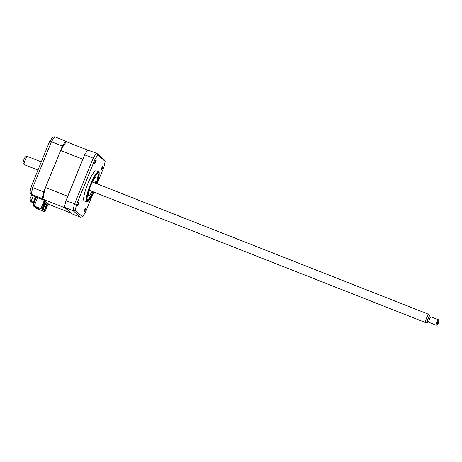 <?xml version="1.0" encoding="UTF-8"?>
<svg xmlns="http://www.w3.org/2000/svg" width="462" height="462" viewBox="0 0 462 462"><rect width="100%" height="100%" fill="white"/><g stroke="black" fill="none" stroke-linecap="round" stroke-linejoin="round"><path stroke-width="0.69" d="M44.548 209.869L46.5 204.314L47.043 204.527L44.82 209.973L44.548 209.869L45.08 210.331L43.33 209.644L45.472 210.551L48.14 204.019L44.41 201.051L44.623 200.525L41.037 208.749L34.194 206.006L37.468 208.893L44.202 211.544L37.763 208.957L38.444 209.095L35.909 206.861L34.702 206.26L42.446 209.361L42.856 208.345M38.924 207.917L38.444 209.095M47.569 203.511L47.684 203.222L47.395 203.355M44.6 210.204L44.092 211.446M37.601 197.649L34.194 206.006M44.317 200.352L40.927 208.651M44.727 210.256L44.202 211.544M44.427 200.444L42.983 199.174A36.983 6.884 -68.5 0 1 45.513 187.514L60.62 150.502A36.983 6.884 -68.5 0 1 66.424 141.736L65.714 141.106A39.784 7.409 111.5 0 0 62.422 146.079L43.711 191.938A39.784 7.409 111.5 0 0 42.273 198.55L31.295 194.231L33.218 195.923L35.505 196.824L33.281 202.269L34.015 202.916M43.711 191.938L32.733 187.618A39.784 7.409 111.5 0 0 31.295 194.231L33.218 195.923L30.994 201.368L33.68 203.742M30.134 198.822L30.382 200.999L33.281 202.269M65.714 141.106L54.735 136.787L52.322 137.509L49.457 141.978C49.532 141.407 50.196 141.332 51.444 141.759L32.733 187.618C31.52 187.098 31.052 186.688 31.335 186.388L30.047 192.042L30.671 193.849M62.422 146.079L51.444 141.759A39.784 7.409 111.5 0 1 54.735 136.787M34.569 201.553L34.055 201.103L35.765 196.928M71.212 213.086A36.983 6.884 -68.5 0 1 71.148 213.161L48.92 204.418L47.655 203.297L49.63 205.041L47.984 204.395M42.273 198.55L44.196 200.242L35.505 196.824M95.16 161.55A1.842 0.341 111.5 0 0 94.756 163.502A1.842 0.341 111.5 0 0 95.703 162.029A1.842 0.341 111.5 0 0 96.108 160.077A1.842 0.341 111.5 0 0 95.16 161.55M101.929 167.521A1.842 0.341 111.5 0 0 101.525 169.479A1.842 0.341 111.5 0 0 102.472 168.006A1.842 0.341 111.5 0 0 102.876 166.049A1.842 0.341 111.5 0 0 101.929 167.521M84.708 209.719A1.842 0.341 111.5 0 0 84.303 211.677A1.842 0.341 111.5 0 0 85.251 210.204A1.842 0.341 111.5 0 0 85.655 208.247A1.842 0.341 111.5 0 0 84.708 209.719M77.939 203.748A1.842 0.341 111.5 0 0 77.535 205.7A1.842 0.341 111.5 0 0 78.488 204.227A1.842 0.341 111.5 0 0 78.886 202.275A1.842 0.341 111.5 0 0 77.939 203.748M97.112 183.841L99.249 172.979A16.21 3.02 111.5 0 0 98.654 171.783L96.142 170.796A16.21 3.02 111.5 0 0 87.803 183.755A16.21 3.02 111.5 0 0 84.275 200.958L86.787 201.946A16.21 3.02 111.5 0 0 88.034 201.472L93.878 192.071M98.654 171.783A16.21 3.02 111.5 0 0 90.321 184.742A16.21 3.02 111.5 0 0 86.787 201.946M96.881 183.755A14.334 2.668 111.5 0 0 98.152 173.597A14.334 2.668 111.5 0 0 90.777 185.06A14.334 2.668 111.5 0 0 87.653 200.277A14.334 2.668 111.5 0 0 93.647 191.978M84.921 154.926L93.209 158.189A39.784 7.409 -68.5 0 1 96.5 153.217L87.78 150.075A39.784 7.409 -68.5 0 0 84.835 154.522L65.841 201.062L84.835 154.522M66.205 200.791L76.553 204.522L94.976 159.384A38.675 7.201 -68.5 0 1 97.892 154.984L105.128 161.371L104.476 160.089L97.135 153.609L97.892 154.984M65.841 201.062A39.784 7.409 -68.5 0 0 64.559 206.976L72.13 213.894L80.411 217.157L73.054 210.66L75.283 210.377A38.675 7.201 -68.5 0 1 76.553 204.522M64.772 207.403L73.054 210.66A39.784 7.409 -68.5 0 1 74.492 204.048L93.209 158.189L94.976 159.384M92.822 194.277L85.435 212.37A38.675 7.201 -68.5 0 1 82.525 216.77L80.411 217.157M82.525 216.77L75.283 210.377M96.5 153.217L97.135 153.609M105.128 161.371A38.675 7.201 -68.5 0 1 103.858 167.227L97.263 183.397M87.283 199.867A14.143 2.633 111.5 0 0 87.607 199.775A14.143 2.633 111.5 0 0 92.937 191.701M96.171 183.472A14.143 2.633 111.5 0 0 97.777 173.931A14.143 2.633 111.5 0 0 97.603 173.643M92.082 191.36A9.575 1.784 -68.5 0 1 88.721 195.582A9.575 1.784 -68.5 0 1 88.617 195.518A9.575 1.784 -68.5 0 1 90.685 185.718A9.575 1.784 -68.5 0 1 95.732 177.76A9.575 1.784 -68.5 0 1 95.836 177.824A9.575 1.784 -68.5 0 1 95.316 183.137M37.255 208.708L36.013 208.218L32.952 205.521L36.365 197.164M32.952 205.521L34.2 206.012M66.424 141.736L87.745 150.121M60.62 150.502L82.848 159.251A36.983 6.884 -68.5 0 1 83.062 158.87M45.513 187.514L67.741 196.258L82.848 159.251M42.983 199.174L65.211 207.923A36.983 6.884 -68.5 0 1 65.229 207.802M67.619 196.714A36.983 6.884 -68.5 0 1 67.741 196.258M41.522 207.559L43.076 208.431L45.293 202.985L47.043 204.527M41.545 207.507L43.076 208.431M38.906 207.964L42.446 209.361M44.82 209.973L45.472 210.551M43.307 207.854L43.723 208.016L45.253 203.904L43.723 208.016M45.253 203.904L44.964 203.794M45.316 204.106L46.414 204.539M46.223 207.553L47.222 205.105L46.223 207.553M43.347 206.624L43.087 207.519L43.347 206.624M43.867 205.475L44.647 202.83L43.867 205.475M42.417 207.854L45.085 201.317M42.723 208.252L42.319 209.246M43.33 209.644L43.942 207.478M44.623 200.525L47.684 203.222M71.148 213.161L65.211 207.923M24.122 164.593L23.1 163.282A3.569 0.664 -68.5 0 1 23.672 160.239A3.569 0.664 -68.5 0 1 25.439 156.849A3.569 0.664 -68.5 0 1 25.699 156.682L27.339 156.416A4.418 0.826 111.5 0 0 27.015 156.624A4.418 0.826 111.5 0 0 24.827 160.822A4.418 0.826 111.5 0 0 24.122 164.593A4.418 0.826 111.5 0 0 24.197 164.651L37.953 170.062M41.291 161.879L27.431 156.427A4.418 0.826 111.5 0 0 27.339 156.416M427.373 322.355L425.733 322.62A4.418 0.826 -68.5 0 1 425.635 322.609A4.418 0.826 -68.5 0 1 426.189 319.005A4.418 0.826 -68.5 0 1 428.459 314.582A4.418 0.826 -68.5 0 1 428.875 314.385A4.418 0.826 -68.5 0 1 428.95 314.443L429.972 315.754A3.569 0.664 111.5 0 0 429.573 315.864A3.569 0.664 111.5 0 0 427.679 319.617A3.569 0.664 111.5 0 0 427.373 322.355A3.569 0.664 111.5 0 0 427.633 322.187A3.569 0.664 111.5 0 0 428.205 321.402M429.931 317.013A3.569 0.664 111.5 0 0 429.972 315.754M430.509 317.244L429.464 316.834A2.356 0.439 111.5 0 0 429.244 316.938A2.356 0.439 111.5 0 0 428.031 319.3A2.356 0.439 111.5 0 0 427.743 321.223L428.782 321.627M437.312 324.786L436.399 325.202A2.945 0.549 -68.5 0 1 436.278 325.213A2.945 0.549 -68.5 0 1 436.648 322.811A2.945 0.549 -68.5 0 1 438.161 319.86A2.945 0.549 -68.5 0 1 438.438 319.727A2.945 0.549 -68.5 0 1 438.513 319.82L438.9 320.743A2.212 0.41 111.5 0 0 438.634 320.778A2.212 0.41 111.5 0 0 437.433 323.186A2.212 0.41 111.5 0 0 437.312 324.786A2.212 0.41 111.5 0 0 437.433 324.694A2.212 0.41 111.5 0 0 438.496 322.678A2.212 0.41 111.5 0 0 438.9 320.743M438.438 319.727L431.029 316.817A2.945 0.549 111.5 0 0 430.751 316.949A2.945 0.549 111.5 0 0 429.238 319.895A2.945 0.549 111.5 0 0 428.869 322.297L436.278 325.213M97.089 183.836A15.471 2.882 111.5 0 0 98.233 172.511A15.471 2.882 111.5 0 0 90.61 184.91A15.471 2.882 111.5 0 0 86.85 200.918A15.471 2.882 111.5 0 0 93.85 192.059M31.739 194.791L29.955 199.162M49.486 141.799L31.254 186.481M30.382 200.999L33.628 203.863M428.875 314.385L92.371 181.976M425.635 322.609L89.137 190.205"/></g></svg>

